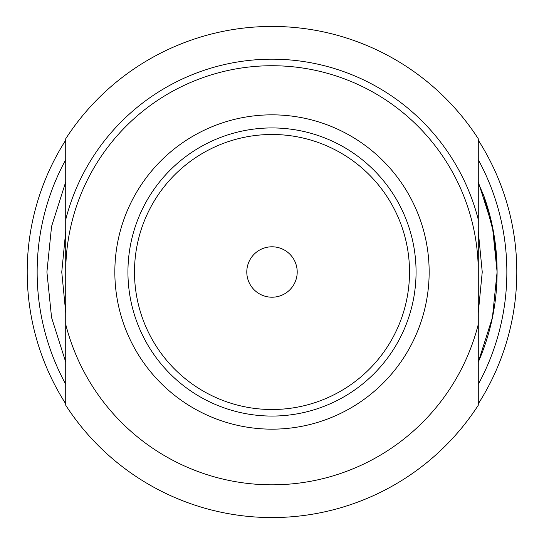<?xml version="1.0" encoding="UTF-8"?>
<svg xmlns="http://www.w3.org/2000/svg" width="544" height="544" viewBox="0 0 544 544"><rect width="100%" height="100%" fill="white"/><g stroke="black" fill="none" stroke-linecap="round" stroke-linejoin="round"><path stroke-width="0.82" d="M246.792 272A25.208 25.208 0 0 1 272 246.792A25.208 25.208 0 0 1 297.208 272A25.208 25.208 0 0 1 272 297.208A25.208 25.208 0 0 1 246.792 272M478.271 140.168A244.8 244.8 0 0 1 478.271 403.832M65.729 403.832A244.8 244.8 0 0 1 65.729 140.168M478.271 159.712A234.852 234.852 0 0 1 478.271 384.288M65.729 384.288A234.852 234.852 0 0 1 65.729 159.712M483.643 195.344L493.775 233.458L497.094 272L492.429 317.587L478.271 362.114A225.094 225.094 0 0 0 483.643 195.344L478.271 183.042M65.729 231.322L61.758 272.027L65.729 312.678M65.729 181.88L51.571 226.406L46.906 272L51.571 317.587L65.729 362.114L51.571 317.587L46.906 272L51.571 226.413L65.729 181.886L51.571 226.413L46.906 272L51.571 317.587L65.729 362.114L51.571 317.587L46.906 272L51.571 226.413L65.729 181.886L51.571 226.413L46.906 272L51.571 317.587L65.729 362.114L51.571 317.587L46.906 272L51.571 226.413L65.729 181.886L51.571 226.413L46.906 272L51.571 317.587L65.729 362.114L51.571 317.587L46.906 272L51.571 226.413L65.729 181.886M478.271 181.886L492.429 226.413L497.094 272L492.429 317.587L478.271 362.114L492.429 317.587L497.094 272L492.429 226.413L478.271 181.886L492.429 226.413L497.094 272L492.429 317.587L478.271 362.114L492.429 317.587L497.094 272L492.429 226.413L478.271 181.886L492.429 226.413L497.094 272L492.429 317.587L478.271 362.114L492.429 317.587L497.094 272L492.429 226.413L478.271 181.886L492.429 226.413L497.094 272L492.429 317.587L478.271 362.114M478.271 231.322L482.242 272L478.271 312.678M478.271 219.613L478.271 405.239A245.562 245.562 0 0 1 65.729 405.239L65.729 138.761A245.562 245.562 0 0 1 478.271 138.761L478.271 219.613A212.82 212.82 0 0 0 65.729 219.613M478.271 272A206.271 206.271 0 0 0 272 65.729A206.271 206.271 0 0 0 65.729 272M127.935 272A144.065 144.065 0 0 0 272 416.065A144.065 144.065 0 0 0 416.065 272A144.065 144.065 0 0 0 272 127.935A144.065 144.065 0 0 0 127.935 272A144.065 144.065 0 0 0 272 416.065A144.065 144.065 0 0 0 416.065 272A144.065 144.065 0 0 0 272 127.935A144.065 144.065 0 0 0 127.935 272M409.516 272A137.516 137.516 0 0 1 203.245 391.088A137.516 137.516 0 0 1 203.245 152.912A137.516 137.516 0 0 1 409.516 272M478.271 405.239A245.562 245.562 0 0 1 65.729 405.239M65.729 138.761A245.562 245.562 0 0 1 478.271 138.761M429.155 272A157.155 157.155 0 0 1 193.419 408.102A157.155 157.155 0 0 1 193.419 135.898A157.155 157.155 0 0 1 429.155 272M65.729 324.387A212.82 212.82 0 0 0 478.271 324.387"/></g></svg>
